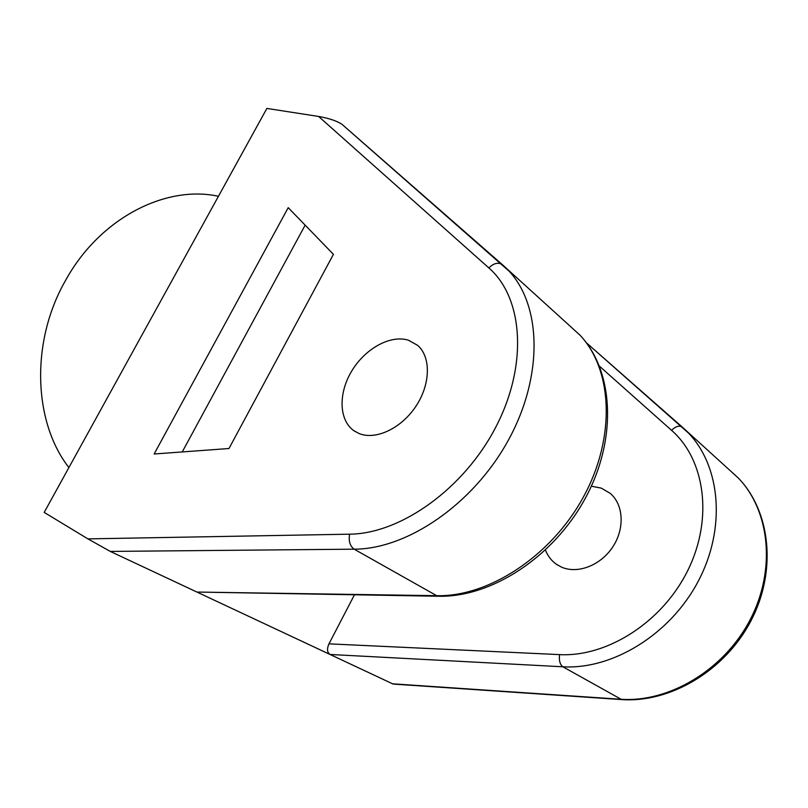 <?xml version="1.0" encoding="UTF-8"?>
<svg xmlns="http://www.w3.org/2000/svg" width="808" height="808" viewBox="0 0 808 808"><rect width="100%" height="100%" fill="white"/><g stroke="black" fill="none" stroke-linecap="round" stroke-linejoin="round"><path stroke-width="1.21" d="M359.176 433.573L353.773 430.634C338.774 419.968 338.279 393.041 351.834 370.852C365.226 348.571 390.446 334.562 408.383 340.198L417.615 345.349C431.078 356.863 430.654 384.154 415.938 406.232C401.364 428.402 375.771 440.38 359.176 433.573M591.345 486.184L601.283 488.123L610.252 493.385C623.584 504.616 624.948 528.634 612.716 546.996C600.637 565.459 577.609 574.256 561.54 567.135L556.268 564.176C551.349 560.651 547.753 555.955 545.45 550.076M68.902 467.569C33.269 422.018 30.371 341.531 65.65 280.265C99.758 218.16 165.731 184.709 218.443 196.293M318.615 116.463L266.882 108.423L44.188 512.403L87.931 538.885L349.591 534.179C400.697 533.805 464.327 488.608 496.183 426.371C528.27 364.186 522.978 297.516 488.88 267.943L318.615 116.463C328.927 118.281 336.673 120.867 341.855 124.19L508.969 271.044C541.572 305.717 543.461 376.478 508.262 440.35C473.266 504.283 407.161 549.208 354.146 549.177L436.694 595.688C488.557 597.031 551.44 556.187 583.669 496.526C616.08 436.916 612.525 369.458 579.861 335.027L574.579 330.26M349.591 534.179C348.48 541.087 349.995 546.087 354.146 549.177L110.272 551.42L392.607 683.81L620.453 699.243C668.519 702.829 723.554 670.458 749.844 620.322C776.296 570.236 770.004 510.898 738.35 478.063L732.927 473.175M110.272 551.42L87.931 538.885M393.304 684.083L392.607 683.81M228.977 448.511L333.431 254.338L288.214 207.676L154.136 453.995L228.977 448.511M586.325 342.713L688.567 433.139C720.706 466.63 726.291 528.624 698.001 581.699C669.883 634.825 612.292 669.771 562.843 666.782L330.028 654.47C327.119 652.45 326.765 648.915 328.957 643.855L354.48 594.779M198.455 592.072L436.694 595.688L438.401 596.243L197.788 592.062M305.151 225.149L182.254 451.935M328.957 643.855L559.56 654.611C607.252 657.227 662.621 621.998 687.962 570.115C713.504 518.281 704.919 459.459 671.549 430.31L599.475 366.196M559.56 654.611C558.884 660.479 559.974 664.54 562.843 666.782L621.655 699.577M502.606 264.832L502.182 264.489C498.031 262.115 493.587 263.267 488.88 267.943M438.976 596.254L438.401 596.243C491.446 597.607 553.732 556.975 585.537 497.849C617.474 438.825 613.888 370.832 579.861 335.027L502.182 264.489L341.855 124.19M682.316 427.109L682.114 426.937C679.114 425.281 675.599 426.402 671.549 430.31M353.773 430.634L355.338 431.664M556.268 564.176L557.803 565.196M586.345 342.744L682.114 426.937L738.35 478.063C770.721 511.595 777.064 571.236 750.844 621.039C724.776 670.903 670.044 703.182 621.342 699.556L393.233 684.073"/></g></svg>

